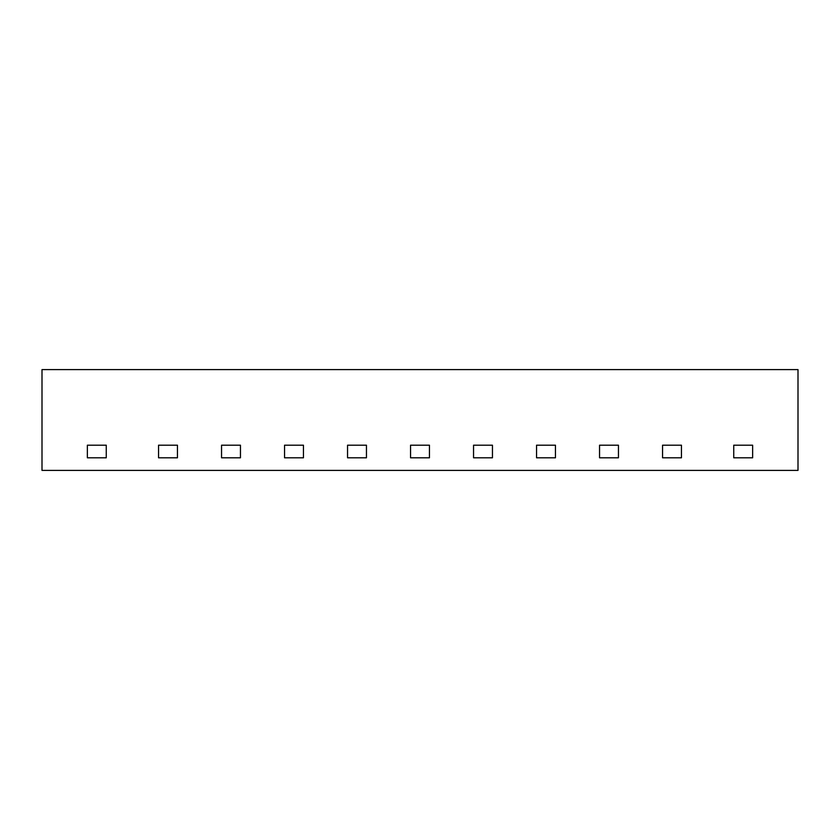 <?xml version="1.0" encoding="UTF-8"?>
<svg xmlns="http://www.w3.org/2000/svg" width="840" height="840" viewBox="0 0 840 840"><rect width="100%" height="100%" fill="white"/><g stroke="black" fill="none" stroke-linecap="round" stroke-linejoin="round"><path stroke-width="1.26" d="M42 470.4L798 470.4L798 369.6L42 369.6L42 470.4M87.36 445.2L106.26 445.2L87.36 445.2L87.36 457.8L106.26 457.8L106.26 445.2L106.26 457.8L87.36 457.8L87.36 445.2M158.55 445.2L177.45 445.2L158.55 445.2L158.55 457.8L158.55 445.2M158.55 457.8L177.45 457.8L177.45 445.2L177.45 457.8L158.55 457.8M221.55 445.2L240.45 445.2L221.55 445.2L221.55 457.8L221.55 445.2M221.55 457.8L240.45 457.8L240.45 445.2L240.45 457.8L221.55 457.8M284.55 445.2L303.45 445.2L284.55 445.2L284.55 457.8L284.55 445.2M284.55 457.8L303.45 457.8L303.45 445.2L303.45 457.8L284.55 457.8M347.55 445.2L366.45 445.2L347.55 445.2L347.55 457.8L347.55 445.2M347.55 457.8L366.45 457.8L366.45 445.2L366.45 457.8L347.55 457.8M410.55 445.2L429.45 445.2L410.55 445.2L410.55 457.8L410.55 445.2M410.55 457.8L429.45 457.8L429.45 445.2L429.45 457.8L410.55 457.8M473.55 445.2L492.45 445.2L473.55 445.2L473.55 457.8L473.55 445.2M473.55 457.8L492.45 457.8L492.45 445.2L492.45 457.8L473.55 457.8M536.55 445.2L555.45 445.2L536.55 445.2L536.55 457.8L536.55 445.2M536.55 457.8L555.45 457.8L555.45 445.2L555.45 457.8L536.55 457.8M599.55 445.2L618.45 445.2L599.55 445.2L599.55 457.8L599.55 445.2M599.55 457.8L618.45 457.8L618.45 445.2L618.45 457.8L599.55 457.8M662.55 445.2L681.45 445.2L662.55 445.2L662.55 457.8L662.55 445.2M662.55 457.8L681.45 457.8L681.45 445.2L681.45 457.8L662.55 457.8M733.74 445.2L752.64 445.2L733.74 445.2L733.74 457.8L752.64 457.8L752.64 445.2L752.64 457.8L733.74 457.8L733.74 445.2"/></g></svg>
